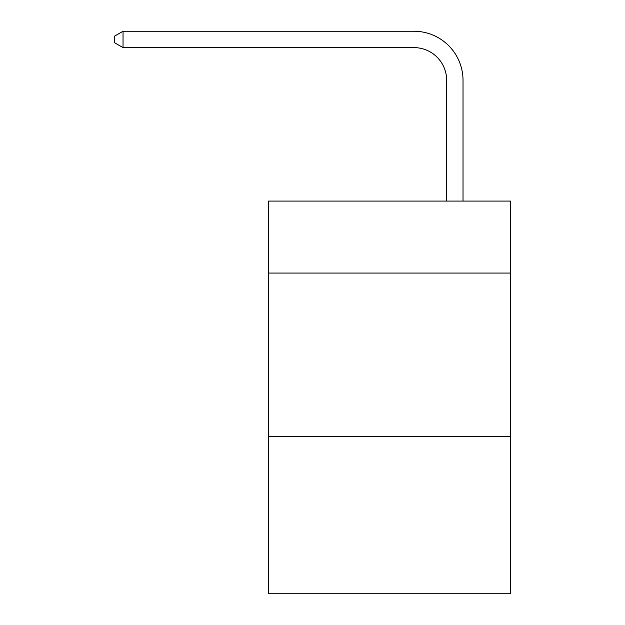 <?xml version="1.0" encoding="UTF-8"?>
<svg xmlns="http://www.w3.org/2000/svg" width="625" height="625" viewBox="0 0 625 625"><rect width="100%" height="100%" fill="white"/><g stroke="black" fill="none" stroke-linecap="round" stroke-linejoin="round"><path stroke-width="0.94" d="M510.469 273.07L510.469 201.078L268.328 201.078L268.328 273.07L510.469 273.07L510.469 593.75L268.328 593.75L268.328 273.07M510.469 436.68L268.328 436.68M446.664 201.078L446.664 80.336A32.719 32.719 152.2 0 0 413.938 47.609L123.039 47.609L114.531 42.703L114.531 36.156L123.039 31.25L413.938 31.25A49.086 49.086 -27.8 0 1 463.023 80.336L463.023 201.078M446.664 80.336A32.719 32.719 152.2 0 0 413.938 47.609A32.719 32.719 152.2 0 1 446.664 80.336A32.719 32.719 152.2 0 0 413.938 47.609A32.719 32.719 152.2 0 1 446.664 80.336A32.719 32.719 152.2 0 0 413.938 47.609A32.719 32.719 152.2 0 1 446.664 80.336A32.719 32.719 152.2 0 0 413.938 47.609A32.719 32.719 152.2 0 1 446.664 80.336A32.719 32.719 152.2 0 0 413.938 47.609A32.719 32.719 152.2 0 1 446.664 80.336A32.719 32.719 152.2 0 0 413.938 47.609A32.719 32.719 152.2 0 1 446.664 80.336A32.719 32.719 152.2 0 0 413.938 47.609A32.719 32.719 152.2 0 1 446.664 80.336A32.719 32.719 152.2 0 0 413.938 47.609A32.719 32.719 152.2 0 1 446.664 80.336A32.719 32.719 152.2 0 0 413.938 47.609A32.719 32.719 152.2 0 1 446.664 80.336A32.719 32.719 152.2 0 0 413.938 47.609A32.719 32.719 152.2 0 1 446.664 80.336A32.719 32.719 152.2 0 0 413.938 47.609A32.719 32.719 152.2 0 1 446.664 80.336A32.719 32.719 152.2 0 0 413.938 47.609A32.719 32.719 152.2 0 1 446.664 80.336A32.719 32.719 152.2 0 0 413.938 47.609A32.719 32.719 152.2 0 1 446.664 80.336A32.719 32.719 152.2 0 0 413.938 47.609A32.719 32.719 152.2 0 1 446.664 80.336A32.719 32.719 152.2 0 0 413.938 47.609A32.719 32.719 152.2 0 1 446.664 80.336A32.719 32.719 152.2 0 0 413.938 47.609A32.719 32.719 152.2 0 1 446.664 80.336A32.719 32.719 152.2 0 0 413.938 47.609A32.719 32.719 152.2 0 1 446.664 80.336A32.719 32.719 152.2 0 0 413.938 47.609A32.719 32.719 152.2 0 1 446.664 80.336A32.719 32.719 152.2 0 0 413.938 47.609A32.719 32.719 152.2 0 1 446.664 80.336A32.719 32.719 152.2 0 0 413.938 47.609A32.719 32.719 152.2 0 1 446.664 80.336A32.719 32.719 152.2 0 0 413.938 47.609A32.719 32.719 152.2 0 1 446.664 80.336A32.719 32.719 152.2 0 0 413.938 47.609A32.719 32.719 152.2 0 1 446.664 80.336A32.719 32.719 152.2 0 0 413.938 47.609A32.719 32.719 152.2 0 1 446.664 80.336A32.719 32.719 152.2 0 0 413.938 47.609A32.719 32.719 152.2 0 1 446.664 80.336A32.719 32.719 152.2 0 0 413.938 47.609A32.719 32.719 152.2 0 1 446.664 80.336A32.719 32.719 152.2 0 0 413.938 47.609A32.719 32.719 152.2 0 1 446.664 80.336A32.719 32.719 152.2 0 0 413.938 47.609A32.719 32.719 152.2 0 1 446.664 80.336A32.719 32.719 152.2 0 0 413.938 47.609A32.719 32.719 152.2 0 1 446.664 80.336A32.719 32.719 152.2 0 0 413.938 47.609A32.719 32.719 152.2 0 1 446.664 80.336A32.719 32.719 152.2 0 0 413.938 47.609A32.719 32.719 152.2 0 1 446.664 80.336A32.719 32.719 152.2 0 0 413.938 47.609A32.719 32.719 152.2 0 1 446.664 80.336A32.719 32.719 152.2 0 0 413.938 47.609A32.719 32.719 152.2 0 1 446.664 80.336A32.719 32.719 152.2 0 0 413.938 47.609A32.719 32.719 152.2 0 1 446.664 80.336A32.719 32.719 152.2 0 0 413.938 47.609M123.039 47.609L123.039 31.25L413.938 31.25"/></g></svg>
